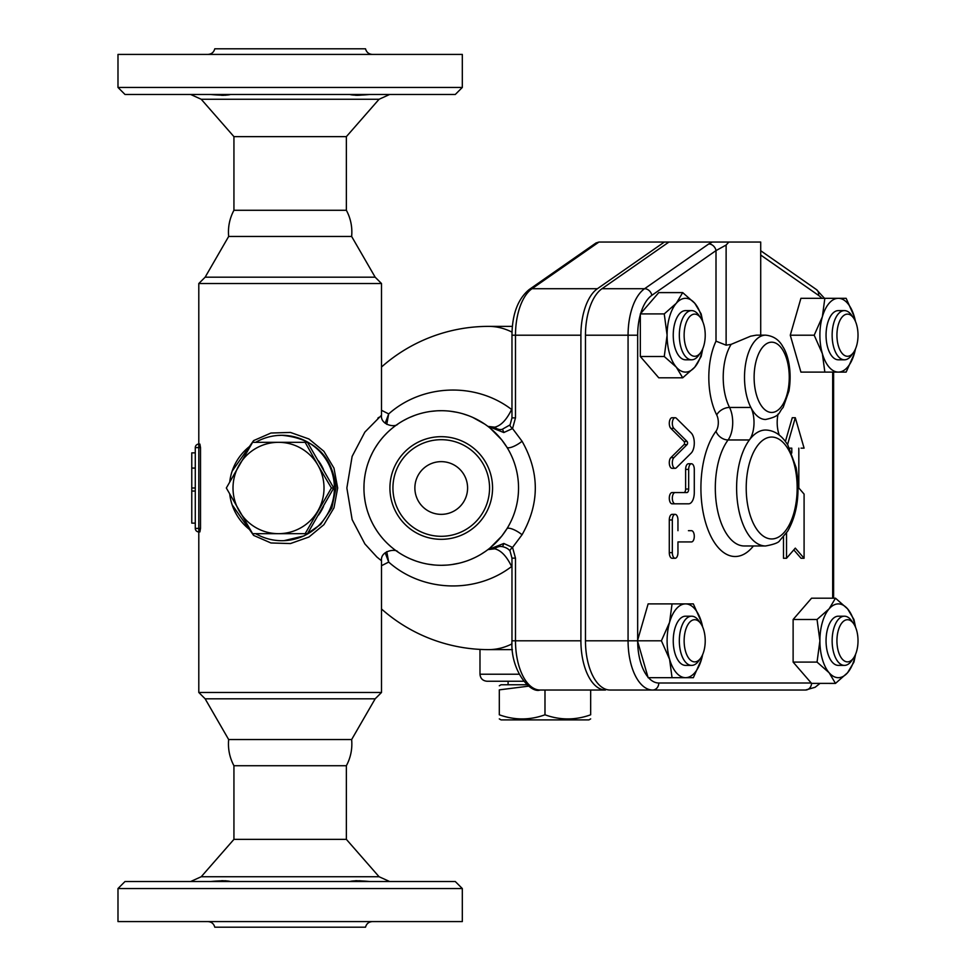 <?xml version="1.0" encoding="UTF-8"?>
<svg xmlns="http://www.w3.org/2000/svg" width="976" height="976" viewBox="0 0 976 976"><rect width="100%" height="100%" fill="white"/><g stroke="black" fill="none" stroke-linecap="round" stroke-linejoin="round"><path stroke-width="1.46" d="M349.823 94.477L349.835 94.477C352.995 95.416 359.644 95.416 369.758 94.477M352.08 94.831L353.397 95.062M355.459 95.27L357.24 95.319M357.265 95.319L358.338 95.294M359.009 95.27L361.693 95.062M230.482 94.477C227.457 95.416 220.808 95.416 210.548 94.477L210.609 94.477M216.404 94.843L218.612 95.062M221.418 95.27L222.247 95.306M222.272 95.306L223.76 95.319M224.907 95.27L226.908 95.062M233.935 210.279L346.37 210.279C350.726 218.478 352.482 227.201 351.641 236.448L228.665 236.448C227.823 227.201 229.58 218.478 233.935 210.279L233.935 136.64L346.37 136.64L379.066 99.271L389.644 94.477M207.9 54.424C211.524 54.168 213.817 52.301 214.781 48.8L365.524 48.8C366.488 52.301 368.782 54.168 372.405 54.424M117.986 87.45L117.986 54.424L462.319 54.424L462.319 87.45L117.986 87.45L125.013 94.477L455.292 94.477L462.319 87.45M210.548 881.523C220.759 880.584 227.408 880.584 230.482 881.523L230.482 881.523M349.823 881.523C352.946 880.584 359.583 880.584 369.758 881.523L369.721 881.523M361.12 880.889L358.936 880.73M357.106 880.681L355.435 880.73M226.505 880.889L224.87 880.73M223.199 880.681L221.369 880.73M219.185 880.889L216.257 881.182M201.239 876.729L233.935 839.36L346.37 839.36L379.066 876.729L201.239 876.729L190.662 881.523M207.9 921.576C211.524 921.832 213.817 923.699 214.781 927.2L365.524 927.2C366.488 923.699 368.782 921.832 372.405 921.576M117.986 888.55L117.986 921.576L462.319 921.576L462.319 888.55L117.986 888.55L125.013 881.523L455.292 881.523L462.319 888.55M489.549 488A48.312 48.312 0 0 0 417.081 446.166A48.312 48.312 0 0 0 417.081 529.834A48.312 48.312 0 0 0 489.549 488M492.563 488A51.325 51.325 0 0 0 415.581 443.555A51.325 51.325 0 0 0 415.581 532.445A51.325 51.325 0 0 0 492.563 488M518.537 488A77.299 77.299 0 0 0 402.588 421.059A77.299 77.299 0 0 0 402.588 554.941A77.299 77.299 0 0 0 518.537 488M379.042 442.091L379.896 440.969M382.458 437.809L383.678 436.406M392.108 428.33L392.779 427.769M397.086 424.548L397.72 424.109M397.781 424.072L398.781 423.401M403.149 420.729L407.529 418.436M409.737 417.411L414.885 415.337M422.315 413.055L423.011 412.885M430.977 411.384L436.589 410.835M438.139 410.762L441.774 410.701M450.692 411.286L456.853 412.299M462.819 413.775L468.26 415.581M472.811 417.447L484.73 424.096M489.464 427.586L493.527 431.063M503.47 442.14L506.873 447.179A11.248 3.282 148.1 0 0 522.05 441.237L512.546 428.562L515.487 417.874L515.487 335.207L511.973 335.207L511.973 417.874L515.487 417.874M375.699 447.008L376.297 446.081M374.564 527.113L375.614 528.858M375.797 529.138L376.663 530.48M380.286 535.543L381.116 536.593M382.336 538.057L380.774 536.166M387.875 543.925L388.777 544.779M397.269 551.574L395.426 550.257M394.243 549.378L392.803 548.244M391.071 546.816L387.826 543.876M376.87 530.798L374.503 527.003M372.344 523.063L370.685 519.586M369.221 516.097L367.732 511.936M366.366 507.215L365.646 504.141M365.073 501.213L364.402 496.406M363.95 489.074L364.036 484.108M364.536 478.423L364.975 475.373M365.634 471.92L366.354 468.846M368.147 462.856L369.221 459.928M370.392 457.085L372.283 453.071M375.089 447.996L377.785 443.86M380.225 440.53L381.75 438.639M383.983 436.065L386.899 433.027M389.546 430.526L391.559 428.781M392.62 427.903L393.645 427.098M394.792 426.207L396.256 425.133M396.915 424.67L397.635 424.182M381.299 415.373L381.506 415.227C380.237 424.938 395.158 427.915 397.915 423.987L397.915 423.974M376.76 445.361L374.955 448.216M375.699 528.992L374.369 526.772M500.566 537.556L497.065 541.46M495.979 542.583L491.087 547.072M485.523 551.355L481.083 554.234M474.739 557.662L470.774 559.431M465.857 561.273L461.904 562.481M459.147 563.201L451.815 564.567M447.276 565.067L441.689 565.299M434.222 564.982L427.988 564.152M421.949 562.859L417.667 561.615M415.849 561.017L410.896 559.089M389.509 545.438L388.119 544.157M377.883 418.131L378.773 417.386M351.641 236.448L375.162 277.184L381.506 283.528L381.506 415.227L364.865 432.1L352.129 456.402L346.858 488.012L352.141 519.635L364.89 543.937L376.882 557.015L381.506 560.773C380.262 550.232 396.671 548.536 397.879 551.989L397.769 551.928M233.935 839.36L233.935 765.721L346.37 765.721L346.37 839.36M346.37 765.721C350.726 757.522 352.482 748.799 351.641 739.552L228.665 739.552C227.823 748.799 229.58 757.522 233.935 765.721M467.589 488A26.352 26.352 0 0 1 428.061 510.826A26.352 26.352 0 0 1 428.061 465.174A26.352 26.352 0 0 1 467.589 488M499.309 685.774L501.066 684.762L527.016 684.762M528.748 686.14L499.309 689.861C499.309 684.359 499.309 684.359 499.309 689.861C499.309 684.359 499.309 684.359 499.309 689.861L499.309 714.798C514.535 720.3 529.761 720.3 544.986 714.798C560.212 720.3 575.437 720.3 590.663 714.798C590.663 720.3 590.663 720.3 590.663 714.798C590.663 720.3 590.663 720.3 590.663 714.798L590.663 690.032M499.309 714.798C499.309 720.3 499.309 720.3 499.309 714.798C499.309 720.3 499.309 720.3 499.309 714.798M590.663 718.885L588.906 719.898L501.066 719.898L499.309 718.885M544.986 690.032L544.986 714.798M487.012 681.248L523.648 681.248L487.012 681.248C482.742 680.833 480.399 678.491 479.985 674.221L519.11 674.221M305.146 533.677L252.601 533.677L226.334 488L252.601 442.323L278.514 442.323A45.677 45.506 -90 0 0 239.108 510.838A45.677 45.506 -90 0 0 317.92 510.838A45.677 45.506 -90 0 0 317.92 465.162L331.413 488L305.146 533.677L307.489 533.677L333.768 488L307.489 442.323L305.146 442.323L317.92 465.162A45.677 45.506 -90 0 0 278.514 442.323L305.146 442.323M333.768 488L331.413 488M323.556 506.337A45.677 45.506 90 0 1 318.542 515.06M318.542 460.94A45.677 45.506 90 0 1 323.556 469.663M700.768 317.993L698.731 315.126A24.595 12.298 90 0 0 691.63 310.612A24.595 12.298 90 0 0 679.333 335.207A24.595 12.298 90 0 0 691.63 359.802A24.595 12.298 90 0 0 698.731 355.288L700.768 352.421A21.082 10.541 -90 0 1 694.68 356.289A21.082 10.541 -90 0 1 684.627 328.814A21.082 10.541 -90 0 1 700.768 317.993A21.082 10.541 -90 0 1 700.768 352.421M691.63 359.802L685.542 359.802A24.595 12.298 -90 0 1 673.245 335.207A24.595 12.298 -90 0 1 685.542 310.612L691.63 310.612M853.561 317.993L851.536 315.126A24.595 12.298 90 0 0 844.435 310.612A24.595 12.298 90 0 0 832.138 335.207A24.595 12.298 90 0 0 844.435 359.802A24.595 12.298 90 0 0 851.536 355.288L853.561 352.421A21.082 10.541 -90 0 1 842.63 353.922A21.082 10.541 -90 0 1 836.932 335.207A21.082 10.541 -90 0 1 842.63 316.48A21.082 10.541 -90 0 1 853.561 317.993A21.082 10.541 -90 0 1 853.561 352.421M844.435 359.802L838.347 359.802A24.595 12.298 -90 0 1 826.05 335.207A24.595 12.298 -90 0 1 838.347 310.612L844.435 310.612M853.561 623.579L851.536 620.712A24.595 12.298 90 0 0 844.435 616.198A24.595 12.298 90 0 0 832.138 640.793A24.595 12.298 90 0 0 844.435 665.388A24.595 12.298 90 0 0 851.536 660.874L853.561 658.007A21.082 10.541 -90 0 1 837.432 647.186A21.082 10.541 -90 0 1 847.473 619.711A21.082 10.541 -90 0 1 853.561 623.579A21.082 10.541 -90 0 1 853.561 658.007M844.435 616.198L838.347 616.198A24.595 12.298 -90 0 0 826.05 640.793A24.595 12.298 -90 0 0 838.347 665.388L844.435 665.388M667.096 335.207L664.253 313.906L676.319 303.255A36.893 18.446 90 0 0 667.096 335.207A36.893 18.446 90 0 0 676.319 367.159L664.253 356.508L667.096 335.207M682.7 292.605L694.766 303.255A36.893 18.446 90 0 0 676.319 303.255L682.7 292.605L658.776 292.605L640.671 313.503A42.212 21.106 -90 0 1 651.822 295.35L716.006 250.6A7.027 5.746 -124.9 0 0 708.759 243.963L644.587 288.713A49.239 24.62 90 0 0 628.068 335.207L628.068 640.793A49.239 24.62 90 0 0 652.688 690.032L805.481 690.032A7.027 6.088 -90 0 0 811.556 683.383L835.493 683.395L829.124 672.745A36.893 18.446 90 0 0 847.571 672.745A36.893 18.446 90 0 0 855.464 654.554M702.659 321.446A36.893 18.446 90 0 0 694.766 303.255L701.146 313.906L702.818 321.812M702.818 348.603L701.146 356.508L694.766 367.159L682.7 377.81L676.319 367.159A36.893 18.446 90 0 0 694.766 367.159A36.893 18.446 90 0 0 702.659 348.957M838.347 298.314L846.143 298.314L854.317 316.761A36.893 18.446 90 0 0 838.347 298.314A36.893 18.446 90 0 0 822.365 316.761L824.842 298.314L838.347 298.314M855.488 348.896L854.317 353.654A36.893 18.446 90 0 0 855.464 348.957M855.464 321.446A36.893 18.446 90 0 0 854.317 316.761L855.488 321.519M846.143 372.1L838.347 372.1A36.893 18.446 90 0 0 854.317 353.654L846.143 372.1M822.365 353.654L814.191 335.207L822.365 316.761A36.893 18.446 90 0 0 822.365 353.654A36.893 18.446 90 0 0 838.347 372.1L824.842 372.1L822.365 353.654M855.61 654.188L853.939 662.094L847.571 672.745L835.493 683.395M855.464 627.043A36.893 18.446 90 0 0 847.571 608.841L853.939 619.492L855.61 627.397M817.046 662.094L819.901 640.793A36.893 18.446 90 0 0 829.124 672.745L817.046 662.094L793.122 662.094L793.122 619.492L811.568 598.19L835.493 598.19L847.571 608.841A36.893 18.446 90 0 0 829.124 608.841L835.493 598.19M817.046 619.492L829.124 608.841A36.893 18.446 90 0 0 819.901 640.793L817.046 619.492L793.122 619.492M664.253 356.508L640.329 356.508L658.776 377.81L682.7 377.81M640.329 356.508L640.329 313.906L664.253 313.906M824.842 372.1L800.918 372.1L790.267 335.207L814.191 335.207M790.267 335.207L800.918 298.314L824.842 298.314M811.568 683.395L793.122 662.094M705.221 640.793A21.082 10.541 -90 0 1 700.768 658.007A21.082 10.541 -90 0 1 686.811 654.835A21.082 10.541 -90 0 1 686.811 626.763A21.082 10.541 -90 0 1 700.768 623.579A21.082 10.541 -90 0 1 705.221 640.793M700.768 623.579L698.731 620.712A24.595 12.298 90 0 0 691.63 616.198A24.595 12.298 90 0 0 679.333 640.793A24.595 12.298 90 0 0 691.63 665.388A24.595 12.298 90 0 0 698.731 660.874L700.768 658.007M691.63 665.388L685.542 665.388A24.595 12.298 -90 0 1 673.245 640.793A24.595 12.298 -90 0 1 685.542 616.198L691.63 616.198M685.542 677.686L672.049 677.686L669.573 659.239A36.893 18.446 90 0 0 685.542 677.686A36.893 18.446 90 0 0 701.524 659.239L693.35 677.686L685.542 677.686M661.399 640.793L669.573 622.346A36.893 18.446 90 0 0 669.573 659.239L661.399 640.793L637.474 640.793L648.125 603.9L685.542 603.9A36.893 18.446 90 0 0 669.573 622.346L672.049 603.9M702.659 627.043A36.893 18.446 90 0 0 701.524 622.346L702.696 627.104M702.696 654.481L701.524 659.239A36.893 18.446 90 0 0 702.659 654.554M693.35 603.9L701.524 622.346A36.893 18.446 90 0 0 685.542 603.9L693.35 603.9M647.918 677.002A42.212 21.106 -90 0 1 637.67 641.488L648.125 677.686L672.049 677.686M637.67 641.488L637.474 640.793L585.466 640.793A49.239 24.62 90 0 0 610.085 690.032L652.688 690.032A7.027 6.088 90 0 0 658.776 683.005A42.212 21.106 -90 0 1 648.515 677.686M675.148 468.321L672.098 468.321A5.624 2.806 -90 0 1 669.365 463.978A5.624 2.806 -90 0 1 670.854 457.659L684.042 444.605A1.757 0.878 90 0 0 684.53 443.031A1.757 0.878 90 0 0 684.042 441.457L670.854 428.391A5.624 2.806 -90 0 1 669.365 422.071A5.624 2.806 -90 0 1 672.098 417.728L675.148 417.728A5.624 2.806 90 0 0 672.403 422.071A5.624 2.806 90 0 0 673.891 428.391L687.08 441.457A1.757 0.878 -90 0 1 687.568 443.031A1.757 0.878 -90 0 1 687.08 444.605L673.891 457.659A5.624 2.806 90 0 0 672.403 463.978A5.624 2.806 90 0 0 675.148 468.321A5.624 2.806 90 0 0 676.392 467.736L691.167 453.096A11.248 5.624 90 0 0 694.29 443.031A11.248 5.624 90 0 0 691.167 432.954L676.392 418.314A5.624 2.806 90 0 0 675.148 417.728M675.148 558.272L672.098 558.272A5.624 2.806 -90 0 1 669.292 552.648L669.292 519.976A5.624 2.806 -90 0 1 672.098 514.352L675.148 514.352A5.624 2.806 90 0 0 672.33 519.976L672.33 552.648A5.624 2.806 90 0 0 675.148 558.272A5.624 2.806 90 0 0 677.954 552.648L677.954 541.936L691.484 541.936A5.624 2.806 90 0 0 694.29 536.312A5.624 2.806 90 0 0 691.484 530.688L688.434 530.688M688.434 541.936L677.954 541.936M685.628 503.811L672.098 503.811A5.624 2.806 -90 0 1 669.292 498.187A5.624 2.806 -90 0 1 672.098 492.563L683.871 492.563A3.514 1.757 90 0 0 685.628 489.049L685.628 469.383A5.624 2.806 -90 0 1 688.434 463.759L691.484 463.759A5.624 2.806 90 0 0 688.666 469.383L688.666 489.049A3.514 1.757 -90 0 1 686.909 492.563L675.148 492.563A5.624 2.806 90 0 0 672.33 498.187A5.624 2.806 90 0 0 675.148 503.811L688.666 503.811A11.248 5.624 90 0 0 694.29 492.563L694.29 469.383A5.624 2.806 90 0 0 691.484 463.759M786.522 532.957L786.522 558.272L795.306 548.134L804.09 558.272L801.052 558.272L793.781 549.891M786.522 558.272L783.484 558.272L783.484 536.91M785.412 441.469L792.268 417.728L795.306 417.728L787.547 444.617M801.052 448.155L804.09 448.155L795.306 417.728M765.599 545.974L744.298 545.974A57.974 28.987 -90 0 1 716.579 504.97A57.974 28.987 -90 0 1 728.072 439.969L749.373 439.969A57.974 28.987 90 0 0 737.88 504.97A57.974 28.987 90 0 0 765.599 545.974C774.078 544.388 778.775 542.595 779.702 540.594L787.693 531.151C797.49 513.705 800.296 492.502 796.111 467.577L787.839 445.093C781.861 435.333 774.444 430.306 765.599 430.026A57.974 28.987 90 0 0 749.373 439.969A21.082 10.541 90 0 0 750.849 407.443A42.163 21.082 90 0 0 765.599 419.485C781.483 416.032 778.067 412.628 783.13 407.492L788.95 390.998C792.366 370.49 787.608 353.885 783.033 346.98C779.251 339.855 773.443 335.915 765.599 335.158L756.266 335.158L750.617 336.195L731.146 344.357L726.12 345.175L716.006 341.149L716.006 250.6L726.12 245.037L728.865 242.048L712.285 242.048L708.759 243.963M540.094 690.032A49.239 24.62 -90 0 1 515.487 640.793L511.973 640.793C510.228 670.219 530.151 693.668 540.094 690.032L605.523 690.032A49.239 24.62 -90 0 1 580.903 640.793L580.903 335.207A49.239 24.62 -90 0 1 597.422 288.713L664.351 242.048L668.914 242.048L601.985 288.713A49.239 24.62 90 0 0 585.466 335.207L585.466 640.793M668.914 242.048L712.285 242.048M760.707 335.158L760.707 242.048L728.865 242.048M804.09 558.272L804.09 494.088L798.819 488L798.819 448.155M789.547 448.155L791.792 448.155L791.792 453.023M672.098 503.811L675.148 503.811M672.098 492.563L675.148 492.563M677.954 530.688L677.954 519.976A5.624 2.806 90 0 0 675.148 514.352M778.067 414.068A21.082 10.541 90 0 0 779.263 435.064M511.973 408.48A134.542 67.271 90 0 0 511.607 409.481C475.361 381.726 422.096 384.141 388.692 413.922L381.506 410.298M381.506 367.013A161.626 161.626 0 0 1 488.671 326.374A161.626 88.328 90 0 1 512.022 332.121M381.506 565.702L388.692 562.078C422.157 591.907 475.422 594.225 511.607 566.519A134.542 67.271 90 0 0 511.973 567.52M512.022 643.879A161.626 88.328 90 0 1 488.671 649.626L512.4 649.626M195.285 523.136L191.772 523.136L191.772 452.864L195.285 452.864M195.285 488L191.772 488M195.285 491.038L191.772 491.038M195.285 468.077L191.772 468.077M195.285 447.594L195.285 528.406L198.799 528.406L198.799 447.594L195.285 447.594A3.514 3.514 0 0 1 198.799 444.08A3.514 3.514 0 0 0 195.285 447.594A3.514 3.514 0 0 1 198.799 444.08A3.514 3.514 0 0 0 195.285 447.594M198.799 531.92A3.514 3.514 0 0 1 195.285 528.406A3.514 3.514 0 0 0 198.799 531.92L199.885 531.92L200.507 528.406L198.799 528.406L198.799 692.472L381.506 692.472L381.506 560.773M199.885 444.08L200.507 447.594L199.885 444.08L198.799 444.08L198.799 447.594L200.507 447.594L200.507 528.406M386.752 424.34L388.692 413.922L385.178 423.23M385.178 552.782L388.692 562.078L386.752 551.66M511.973 409.603A10.541 5.331 -160.2 0 1 511.607 409.481C506.642 419.778 501.017 425.682 494.71 427.183L488.488 426.463L501.737 439.847L506.873 447.179M381.506 283.528L198.799 283.528L198.799 444.08M232.129 504.824L253.601 535.397L270.95 542.973L290.445 543.559L308.941 537.02L323.91 524.673L333.987 507.837L337.672 488L333.975 468.151L323.91 451.327L308.928 438.98L290.445 432.441L270.962 433.027L253.614 440.603L232.129 471.176M503.799 543.473L488.488 549.537L499.858 546.365L501.981 546.548A7.027 1.501 -81 0 0 502.018 546.56A7.027 1.501 -81 0 0 503.799 543.473L512.546 547.438A7.027 2.05 148.2 0 0 510.082 551.147L511.973 558.126L511.973 640.793M580.903 335.207L515.487 335.207A49.239 24.62 -90 0 1 531.993 288.713A7.027 5.746 -124.9 0 0 529.138 289.579L595.994 242.975L598.935 242.048L664.351 242.048M580.903 640.793L515.487 640.793L515.487 558.126L511.973 558.126M499.858 429.635L502.018 429.44L510.082 424.853A7.027 2.05 31.8 0 0 512.546 428.562L503.799 432.527A7.027 1.501 -99 0 0 502.018 429.44A7.027 1.501 -99 0 0 501.981 429.452L499.858 429.635L488.488 426.463L503.799 432.527M515.487 558.126L512.546 547.438L522.05 534.763A11.248 3.282 31.9 0 0 506.873 528.821L501.737 536.153L488.488 549.537L494.71 548.817C501.017 550.33 506.642 556.222 511.607 566.519A10.541 5.331 -19.8 0 1 511.973 566.397M281.93 540.704L281.881 540.704A52.704 52.509 -90 0 0 334.39 488A52.704 52.509 -90 0 0 281.881 435.296C314.418 438.395 332.45 455.963 336 488L331.84 507.935L320.604 524.454L304.036 535.909L284.053 540.655M255.688 442.323A52.704 52.509 -90 0 1 281.881 435.296L278.05 435.442M250.564 445.703A52.704 52.509 -90 0 0 229.75 481.778M229.75 494.222A52.704 52.509 -90 0 0 250.564 530.297M255.688 533.677A52.704 52.509 -90 0 0 281.881 540.704M375.162 277.184L205.143 277.184L198.799 283.528M351.641 739.552L375.162 698.816L205.143 698.816L198.799 692.472M233.935 136.64L201.239 99.271L379.066 99.271M637.67 640.122L637.67 335.207A42.212 21.106 -90 0 1 640.329 314.699M811.227 683.005L658.776 683.005M832.674 372.1L832.674 598.19M760.707 255.041L818.51 295.35A42.212 21.106 -90 0 1 821.816 298.314M716.006 341.149A52.704 26.352 90 0 0 716.726 414.971A10.541 5.27 -90 0 1 715.994 431.233A68.515 34.258 90 0 0 706.478 525.442A68.515 34.258 90 0 0 753.423 545.974M637.67 335.207L585.466 335.207M760.707 250.722L816.448 289.579A7.027 5.746 124.9 0 1 818.51 295.35M651.822 295.35A7.027 5.746 -124.9 0 0 644.587 288.713L601.985 288.713M726.12 345.175L726.12 245.037M685.628 489.049L688.666 489.049M685.628 469.383L688.666 469.383M669.292 552.648L672.33 552.648M669.292 519.976L672.33 519.976M670.854 428.391L673.891 428.391M684.042 441.457L687.08 441.457M684.042 444.605L687.08 444.605M670.854 457.659L673.891 457.659M789.255 377.322A35.136 17.568 -90 0 1 778.494 409.713A35.136 17.568 -90 0 1 759.389 402.417A35.136 17.568 -90 0 1 764.879 344.931A35.136 17.568 -90 0 1 789.255 377.322M765.599 335.158A42.163 21.082 90 0 0 746.079 361.388A42.163 21.082 90 0 0 750.849 407.443L729.548 407.443A10.541 6.515 -27 0 0 716.726 414.971M797.16 488A50.947 25.474 -90 0 1 759.731 532.994A50.947 25.474 -90 0 1 757.425 445.788A50.947 25.474 -90 0 1 783.63 443.006A50.947 25.474 -90 0 1 797.16 488M731.146 344.357A42.163 21.082 -90 0 0 729.548 407.443A21.082 10.541 90 0 1 728.072 439.969A10.541 7.564 36.5 0 1 715.994 431.233M597.422 288.713L531.993 288.713L598.935 242.048M522.05 534.763C539.716 503.592 539.716 472.408 522.05 441.237M494.71 427.183A10.541 9.113 -96.6 0 0 501.152 429.55M501.152 546.45A10.541 9.113 -83.4 0 0 494.71 548.817M201.239 99.271L190.662 94.477M346.37 210.279L346.37 136.64M379.066 876.729L389.644 881.523M508.093 681.248L508.093 684.762M820.011 683.395L815.094 687.299L805.481 690.032M833.614 372.1L833.614 598.19M816.448 289.579L824.488 298.314M381.506 608.987A161.626 161.626 0 0 0 488.671 649.626M479.985 649.394L479.985 674.221M510.082 551.147C508.594 548.902 505.91 547.365 502.018 546.56L499.858 546.365M529.138 289.579C517.89 298.949 512.168 314.162 511.973 335.207M510.082 424.853L511.973 417.874M488.671 326.374L512.4 326.374M228.665 236.448L205.143 277.184M375.162 698.816L381.506 692.472M228.665 739.552L205.143 698.816"/></g></svg>

